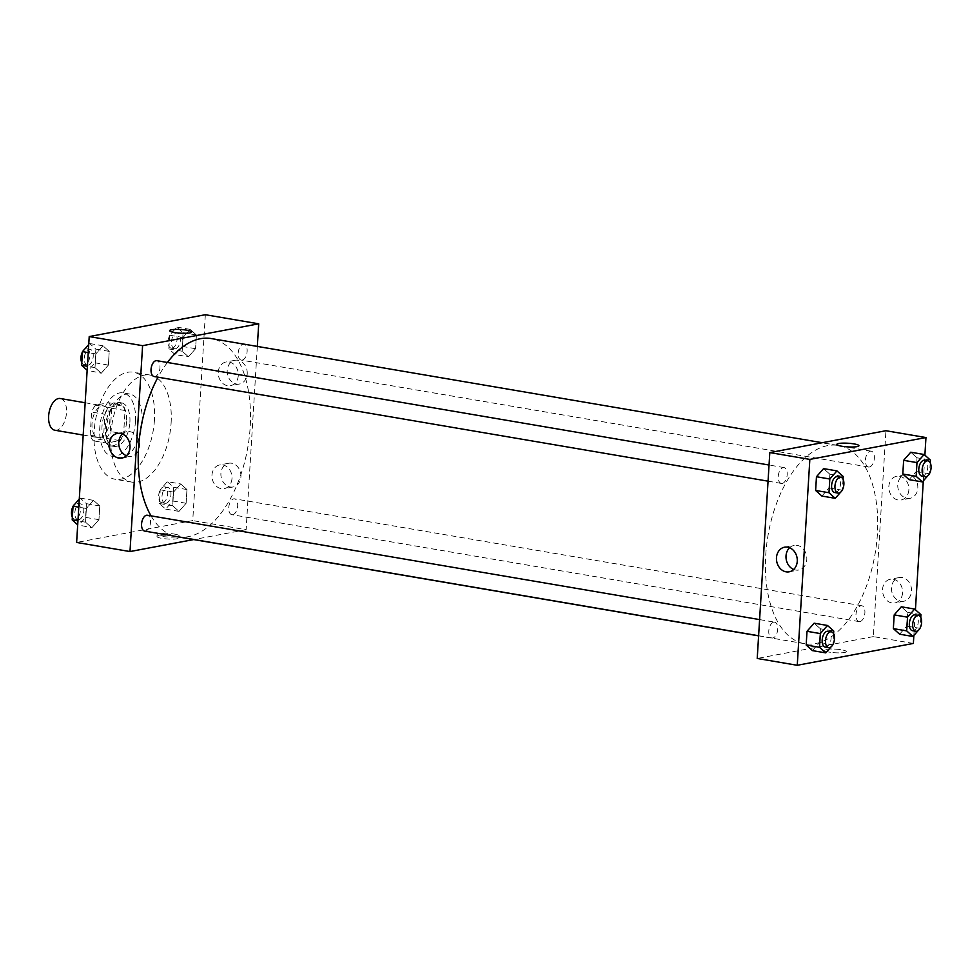 <?xml version="1.0" encoding="UTF-8"?>
<svg xmlns="http://www.w3.org/2000/svg" width="980" height="980" viewBox="0 0 980 980"><rect width="100%" height="100%" fill="white"/><g stroke="black" fill="none" stroke-linecap="round" stroke-linejoin="round"><path stroke-width="0.73" stroke-dasharray="4.9 3.68" d="M54.868 430.232A16.084 8.697 99.7 0 0 56.595 430.208A16.084 8.697 99.7 0 0 66.358 414.258A16.084 8.697 99.7 0 0 60.27 398.505M99.972 437.595A16.084 8.697 99.7 0 0 109.736 421.645A16.084 8.697 99.7 0 0 103.647 405.904A16.084 8.697 99.7 0 0 92.377 420.298A16.084 8.697 99.7 0 0 98.233 437.619A16.084 8.697 99.7 0 0 99.972 437.595M90.185 435.267L91.606 412.041A21.609 11.674 99.7 0 1 95.477 405.181L108.584 402.707A21.609 11.674 99.7 0 1 111.696 408.256L110.275 431.482A21.609 11.674 99.7 0 1 106.404 438.342L93.296 440.804A21.609 11.674 99.7 0 1 90.185 435.267L103.525 437.546L104.946 414.307L91.606 412.041M111.696 408.256L125.048 410.522L123.627 433.76L110.275 431.482M106.404 438.342L119.744 440.62L106.649 443.083L93.296 440.804M119.744 440.62A21.609 11.674 99.7 0 0 123.627 433.76M125.048 410.522A21.609 11.674 99.7 0 0 121.924 404.985L108.584 402.707M104.946 414.307A21.609 11.674 99.7 0 1 108.817 407.447L121.924 404.985M103.525 437.546A21.609 11.674 99.7 0 0 106.649 443.083M126.567 421.719A22.123 11.956 -80.3 0 1 110.569 445.839A22.123 11.956 -80.3 0 1 102.508 422.025A22.123 11.956 -80.3 0 1 118.004 402.229A22.123 11.956 -80.3 0 1 126.567 421.719M129.899 422.294A22.123 11.956 99.7 0 0 121.336 402.792A22.123 11.956 99.7 0 0 105.84 422.601A22.123 11.956 99.7 0 0 113.901 446.415A22.123 11.956 99.7 0 0 116.289 446.378A22.123 11.956 99.7 0 0 129.899 422.294M108.817 407.447L95.477 405.181M135.485 421.241A32.181 17.383 -80.3 0 1 112.21 456.325A32.181 17.383 -80.3 0 1 100.487 421.682A32.181 17.383 -80.3 0 1 123.027 392.882A32.181 17.383 -80.3 0 1 135.485 421.241M142.161 422.38A32.181 17.383 -80.3 0 1 118.886 457.464A32.181 17.383 -80.3 0 1 107.163 422.821A32.181 17.383 -80.3 0 1 129.703 394.021A32.181 17.383 -80.3 0 1 142.161 422.38M154.436 420.065A54.292 29.339 -80.3 0 1 115.175 479.269A54.292 29.339 -80.3 0 1 95.379 420.812A54.292 29.339 -80.3 0 1 133.415 372.216A54.292 29.339 -80.3 0 1 154.436 420.065M171.12 422.907A54.292 29.339 99.7 0 0 150.099 375.058A54.292 29.339 99.7 0 0 112.051 423.654A54.292 29.339 99.7 0 0 131.847 482.111A54.292 29.339 99.7 0 0 137.702 482.038A54.292 29.339 99.7 0 0 171.12 422.907M205.335 314.715L192.742 520.601L76.624 542.455M180.675 483.949L186.96 489.547L186.114 503.267L178.997 511.376L172.713 505.79L173.558 492.07L180.675 483.949L186.96 489.547L186.114 503.267L178.997 511.376L172.713 505.79L173.558 492.07L180.675 483.949L167.335 481.67L173.607 487.268L172.774 500.988L165.657 509.11L159.373 503.512L160.218 489.792L167.335 481.67M188.454 356.806L182.17 351.22L183.015 337.5L190.132 329.378L196.404 334.976L195.571 348.696L188.454 356.806L182.17 351.22L183.015 337.5L190.132 329.378L196.404 334.976L195.571 348.696L188.454 356.806L175.102 354.54L168.829 348.941L169.663 335.221L176.78 327.112L183.064 332.698L182.231 346.418L175.102 354.54M101.271 373.221L94.999 367.623L95.832 353.902L102.949 345.793L109.233 351.379L108.388 365.099L101.271 373.221L94.999 367.623L95.832 353.902L102.949 345.793L109.233 351.379L108.388 365.099L101.271 373.221L87.147 370.256M91.814 527.791L85.542 522.193L86.375 508.473L93.492 500.351L99.776 505.95L98.943 519.67L91.814 527.791L85.542 522.193L86.375 508.473L93.492 500.351L99.776 505.95L98.943 519.67L91.814 527.791L77.702 524.815M169.589 330.664L169.589 330.652A11.062 1.825 3.5 0 0 169.589 330.664A11.062 1.825 3.5 0 0 174.489 332.49A11.062 1.825 3.5 0 0 185.784 333.261A11.062 1.825 3.5 0 0 191.676 332.012L191.676 332M126.432 455.737A12.52 10.327 -100.7 0 0 131.467 456.276A12.52 10.327 -100.7 0 0 139.307 442.066A12.52 10.327 -100.7 0 0 126.837 431.666A12.52 10.327 -100.7 0 0 122.341 434.005M174.183 536.06A11.062 1.825 3.5 0 0 162.888 535.288A11.062 1.825 3.5 0 0 156.996 536.538A11.062 1.825 3.5 0 0 167.935 539.037A11.062 1.825 3.5 0 0 179.083 537.885A11.062 1.825 3.5 0 0 174.183 536.06M257.324 346.418L246.115 529.702L192.742 520.601M246.115 529.702L193.685 539.563M174.305 534.063A11.062 1.825 -176.5 0 1 179.205 535.889A11.062 1.825 -176.5 0 1 168.058 537.04A11.062 1.825 -176.5 0 1 157.119 534.541A11.062 1.825 -176.5 0 1 163.011 533.292A11.062 1.825 -176.5 0 1 174.305 534.063M247.217 373.87A12.066 9.959 -100.7 0 0 234.98 360.297A12.066 9.959 -100.7 0 0 227.434 374.005A12.066 9.959 -100.7 0 0 239.439 384.013A12.066 9.959 -100.7 0 0 247.217 373.87M240.921 476.807A12.066 9.959 -100.7 0 0 228.683 463.246A12.066 9.959 -100.7 0 0 221.137 476.942A12.066 9.959 -100.7 0 0 233.142 486.962A12.066 9.959 -100.7 0 0 240.921 476.807M238.287 375.548A12.066 9.959 79.3 0 1 230.508 385.691A12.066 9.959 79.3 0 1 218.491 375.683A12.066 9.959 79.3 0 1 226.049 361.988A12.066 9.959 79.3 0 1 238.287 375.548M231.99 478.485A12.066 9.959 79.3 0 1 224.212 488.64A12.066 9.959 79.3 0 1 212.195 478.62A12.066 9.959 79.3 0 1 219.753 464.924A12.066 9.959 79.3 0 1 231.99 478.485M144.685 531.099A8.048 4.349 99.7 0 0 150.32 523.896A8.048 4.349 99.7 0 0 147.392 515.247M242.183 360.113A8.048 4.349 99.7 0 0 247.07 352.139A8.048 4.349 99.7 0 0 244.02 344.262A8.048 4.349 99.7 0 0 238.385 351.465A8.048 4.349 99.7 0 0 241.325 360.126A8.048 4.349 99.7 0 0 242.183 360.113M232.738 514.684A8.048 4.349 99.7 0 0 237.613 506.709A8.048 4.349 99.7 0 0 234.563 498.832A8.048 4.349 99.7 0 0 228.928 506.035A8.048 4.349 99.7 0 0 231.868 514.696A8.048 4.349 99.7 0 0 232.738 514.684M154.142 376.528A8.048 4.349 99.7 0 0 155.012 376.516A8.048 4.349 99.7 0 0 159.887 368.541A8.048 4.349 99.7 0 0 156.849 360.677M177.466 536.795A100.548 54.329 99.7 0 0 188.295 536.66A100.548 54.329 99.7 0 0 249.312 436.994A100.548 54.329 99.7 0 0 211.251 338.566M167.409 362.478A100.548 54.329 99.7 0 0 158.013 377.19M151.03 515.86A100.548 54.329 99.7 0 0 174.942 536.256M815.519 643.578A100.548 54.329 99.7 0 0 876.524 543.9A100.548 54.329 99.7 0 0 838.464 445.471A100.548 54.329 99.7 0 0 768.014 535.46A100.548 54.329 99.7 0 0 804.678 643.713A100.548 54.329 99.7 0 0 815.519 643.578M773.735 622.165A8.048 4.349 -80.3 0 1 774.604 622.153A8.048 4.349 -80.3 0 1 777.544 630.814A8.048 4.349 -80.3 0 1 771.909 638.005A8.048 4.349 -80.3 0 1 768.859 630.14A8.048 4.349 -80.3 0 1 773.735 622.165M869.407 467.019A8.048 4.349 99.7 0 0 874.283 459.044A8.048 4.349 99.7 0 0 871.245 451.18A8.048 4.349 99.7 0 0 865.597 458.371A8.048 4.349 99.7 0 0 868.537 467.031A8.048 4.349 99.7 0 0 869.407 467.019M859.95 621.59A8.048 4.349 99.7 0 0 864.826 613.615A8.048 4.349 99.7 0 0 861.788 605.738A8.048 4.349 99.7 0 0 856.153 612.941A8.048 4.349 99.7 0 0 859.08 621.602A8.048 4.349 99.7 0 0 859.95 621.59M782.224 483.434A8.048 4.349 99.7 0 0 787.111 475.459A8.048 4.349 99.7 0 0 784.061 467.583A8.048 4.349 99.7 0 0 778.426 474.786A8.048 4.349 99.7 0 0 781.354 483.434A8.048 4.349 99.7 0 0 782.224 483.434M913.372 643.431L873.339 636.608L885.932 430.722M873.339 636.608L757.221 658.462M908.521 474.577A12.066 9.959 -100.7 0 0 905.569 474.602A12.066 9.959 -100.7 0 0 898.011 488.297A12.066 9.959 -100.7 0 0 910.028 498.318A12.066 9.959 -100.7 0 0 917.807 488.163A12.066 9.959 -100.7 0 0 908.521 474.577M900.779 601.279A12.066 9.959 -100.7 0 0 903.732 601.255A12.066 9.959 -100.7 0 0 911.51 591.112A12.066 9.959 -100.7 0 0 899.273 577.538A12.066 9.959 -100.7 0 0 891.494 589.47A12.066 9.959 -100.7 0 0 900.779 601.279M913.85 635.481L915.43 609.744M923.307 480.911L924.887 455.185M820.407 628.78L814.135 623.194L820.407 628.78L819.574 642.5L820.407 628.78L833.76 631.059M812.457 650.622L819.574 642.5L812.457 650.622M829.864 474.21L823.58 468.624L829.864 474.21L829.019 487.93L829.864 474.21L843.204 476.488M821.902 496.052L829.019 487.93L821.902 496.052M917.035 457.807L910.763 452.209L917.035 457.807L916.202 471.527L917.035 457.807L930.388 460.086M909.085 479.649L916.202 471.527L909.085 479.649M899.628 634.207L906.745 626.098L907.59 612.378L901.306 606.779L907.59 612.378L906.745 626.098L899.628 634.207M908.877 489.841A12.066 9.959 79.3 0 1 901.098 499.996A12.066 9.959 79.3 0 1 889.081 489.988A12.066 9.959 79.3 0 1 896.639 476.28A12.066 9.959 79.3 0 1 908.877 489.841M902.58 592.79A12.066 9.959 79.3 0 1 894.801 602.945A12.066 9.959 79.3 0 1 882.784 592.924A12.066 9.959 79.3 0 1 890.342 579.229A12.066 9.959 79.3 0 1 902.58 592.79M844.466 652.509A11.062 1.825 3.5 0 0 846.328 651.614A11.062 1.825 3.5 0 0 835.401 649.115A11.062 1.825 3.5 0 0 824.254 650.267A11.062 1.825 3.5 0 0 832.032 652.496A11.062 1.825 3.5 0 0 844.466 652.509A11.062 1.825 -176.5 0 1 832.032 652.496A11.062 1.825 -176.5 0 1 824.254 650.267A11.062 1.825 -176.5 0 1 835.401 649.115A11.062 1.825 -176.5 0 1 846.328 651.614A11.062 1.825 -176.5 0 1 844.466 652.509M793.678 569.466A12.52 10.327 -100.7 0 0 795.65 570.029A12.52 10.327 -100.7 0 0 798.725 570.005A12.52 10.327 -100.7 0 0 806.564 555.795A12.52 10.327 -100.7 0 0 794.094 545.395A12.52 10.327 -100.7 0 0 789.586 547.734M836.846 444.393L836.846 444.393A11.062 1.825 3.5 0 0 847.774 446.892A11.062 1.825 3.5 0 0 858.921 445.741L858.921 445.741M832.449 645.306L831.065 646.886M833.588 633.766L832.939 644.485M825.283 647.106A8.048 4.349 99.7 0 0 826.152 647.094A8.048 4.349 99.7 0 0 831.028 639.119A8.048 4.349 99.7 0 0 827.99 631.255M832.914 644.779L819.574 642.5M841.906 490.735L840.522 492.315M843.045 479.196L842.384 489.914M834.74 492.536A8.048 4.349 99.7 0 0 835.609 492.524A8.048 4.349 99.7 0 0 840.485 484.549A8.048 4.349 99.7 0 0 837.447 476.684M842.371 490.208L829.019 487.93M919.632 628.903L918.248 630.471M920.771 617.363L920.11 628.082M912.466 630.704A8.048 4.349 99.7 0 0 913.323 630.691A8.048 4.349 99.7 0 0 918.211 622.716A8.048 4.349 99.7 0 0 915.161 614.84M920.931 614.656L907.59 612.378M920.098 628.364L906.745 626.098M929.077 474.332L927.705 475.9M930.216 462.793L929.567 473.512M921.911 476.133A8.048 4.349 99.7 0 0 922.78 476.121A8.048 4.349 99.7 0 0 927.668 468.146A8.048 4.349 99.7 0 0 924.618 460.269M929.542 473.793L916.202 471.527M79.27 499.09L80.152 498.085L86.436 503.683L85.591 517.391L78.474 525.513M78.829 519.719A8.048 4.349 99.7 0 0 83.704 511.744A8.048 4.349 99.7 0 0 80.666 503.867A8.048 4.349 99.7 0 0 75.031 511.07A8.048 4.349 99.7 0 0 77.959 519.731A8.048 4.349 99.7 0 0 78.829 519.719M93.492 500.351L80.152 498.085M99.776 505.95L86.436 503.683M98.943 519.67L85.591 517.391M85.542 522.193L77.934 520.895M86.375 508.473L78.78 507.175M72.361 517.207A8.048 4.349 99.7 0 0 74.627 519.155A8.048 4.349 99.7 0 0 75.497 519.143A8.048 4.349 99.7 0 0 80.372 511.168A8.048 4.349 99.7 0 0 77.334 503.304A8.048 4.349 99.7 0 0 74.884 504.1M73.5 505.668A8.048 4.349 99.7 0 0 73.022 506.488M88.727 344.519L89.609 343.515L95.881 349.113L95.048 362.821L87.931 370.942M88.286 365.148A8.048 4.349 99.7 0 0 93.161 357.173A8.048 4.349 99.7 0 0 90.123 349.296A8.048 4.349 99.7 0 0 84.488 356.5A8.048 4.349 99.7 0 0 87.416 365.16A8.048 4.349 99.7 0 0 88.286 365.148M102.949 345.793L89.609 343.515M109.233 351.379L95.881 349.113M108.388 365.099L95.048 362.821M94.999 367.623L87.392 366.324M95.832 353.902L88.225 352.616M81.818 362.637A8.048 4.349 99.7 0 0 84.084 364.585A8.048 4.349 99.7 0 0 84.942 364.572A8.048 4.349 99.7 0 0 89.829 356.61A8.048 4.349 99.7 0 0 86.779 348.733A8.048 4.349 99.7 0 0 84.329 349.529M82.957 351.097A8.048 4.349 99.7 0 0 82.467 351.918M166.012 503.316A8.048 4.349 99.7 0 0 170.888 495.341A8.048 4.349 99.7 0 0 167.837 487.464A8.048 4.349 99.7 0 0 162.202 494.655A8.048 4.349 99.7 0 0 165.142 503.316A8.048 4.349 99.7 0 0 166.012 503.316M186.96 489.547L173.607 487.268M186.114 503.267L172.774 500.988M178.997 511.376L165.657 509.11M172.713 505.79L159.373 503.512M173.558 492.07L160.218 489.792M162.668 502.74A8.048 4.349 99.7 0 0 167.556 494.765A8.048 4.349 99.7 0 0 164.505 486.889A8.048 4.349 99.7 0 0 158.87 494.091A8.048 4.349 99.7 0 0 161.798 502.752A8.048 4.349 99.7 0 0 162.668 502.74M175.457 348.745A8.048 4.349 99.7 0 0 180.345 340.771A8.048 4.349 99.7 0 0 177.294 332.894A8.048 4.349 99.7 0 0 171.659 340.097A8.048 4.349 99.7 0 0 174.599 348.745A8.048 4.349 99.7 0 0 175.457 348.745M190.132 329.378L176.78 327.112M196.404 334.976L183.064 332.698M195.571 348.696L182.231 346.418M182.17 351.22L168.829 348.941M183.015 337.5L169.663 335.221M172.125 348.17A8.048 4.349 99.7 0 0 177 340.195A8.048 4.349 99.7 0 0 173.962 332.318A8.048 4.349 99.7 0 0 168.327 339.521A8.048 4.349 99.7 0 0 171.255 348.182A8.048 4.349 99.7 0 0 172.125 348.17M83.19 435.059L98.233 437.619M85.162 402.755L103.647 405.904M121.336 402.792L118.004 402.229M113.901 446.415L110.569 445.839M129.703 394.021L123.027 392.882M118.886 457.464L112.21 456.325M150.099 375.058L133.415 372.216M131.847 482.111L115.175 479.269M121.937 458.077L131.467 456.276M117.294 433.454L126.837 431.666M179.083 537.885L179.205 535.889M156.996 536.538L157.119 534.541M234.98 360.297L226.049 361.988M239.439 384.013L230.508 385.691M228.683 463.246L219.753 464.924M233.142 486.962L224.212 488.64M838.464 445.471L822.245 442.703M804.678 643.713L758.594 635.861M758.606 635.738L771.909 638.005M759.598 619.593L774.604 622.153M871.245 451.18L244.02 344.262M868.537 467.031L241.325 360.126M861.788 605.738L234.563 498.832M859.08 621.602L231.868 514.696M784.061 467.583L769.043 465.022M781.354 483.434L768.063 481.168M905.569 474.602L896.639 476.28M910.028 498.318L901.098 499.996M899.273 577.538L890.342 579.229M903.732 601.255L894.801 602.945M789.182 571.806L798.725 570.005M784.551 547.195L794.094 545.395M80.666 503.867L77.334 503.304M77.959 519.731L74.627 519.155M90.123 349.296L86.779 348.733M87.416 365.16L84.084 364.585M167.837 487.464L164.505 486.889M165.142 503.316L161.798 502.752M177.294 332.894L173.962 332.318M174.599 348.745L171.255 348.182"/><path stroke-width="1.47" d="M85.162 402.755L60.27 398.505A16.084 8.697 99.7 0 0 49 412.911A16.084 8.697 99.7 0 0 54.868 430.232L83.19 435.059M193.685 539.563L129.997 551.556L76.624 542.455L89.217 336.569L205.335 314.715L258.708 323.817L257.324 346.418M174.489 332.49A11.062 1.825 -176.5 0 1 169.589 330.652A11.062 1.825 -176.5 0 1 180.749 329.513A11.062 1.825 -176.5 0 1 191.676 332A11.062 1.825 -176.5 0 1 185.784 333.261A11.062 1.825 -176.5 0 1 174.489 332.49M129.997 551.556L142.59 345.671L89.217 336.569M142.59 345.671L258.708 323.817M191.676 332.012A11.062 1.825 3.5 0 0 180.749 329.513A11.062 1.825 3.5 0 0 169.589 330.652M109.221 444.001A12.52 10.327 79.3 0 1 117.294 433.454A12.52 10.327 79.3 0 1 129.764 443.854A12.52 10.327 79.3 0 1 121.937 458.077A12.52 10.327 79.3 0 1 109.221 444.001M122.341 434.005A12.52 10.327 -100.7 0 0 118.764 442.201A12.52 10.327 -100.7 0 0 126.432 455.737M759.598 619.593L147.392 515.247A8.048 4.349 99.7 0 0 146.522 515.247A8.048 4.349 99.7 0 0 141.647 523.222A8.048 4.349 99.7 0 0 144.685 531.099L758.606 635.738M769.043 465.022L156.849 360.677A8.048 4.349 99.7 0 0 151.214 367.868A8.048 4.349 99.7 0 0 154.142 376.528L768.063 481.168M822.245 442.703L211.251 338.566A100.548 54.329 99.7 0 0 167.409 362.478M158.013 377.19A100.548 54.329 99.7 0 0 151.03 515.86M174.942 536.256A100.548 54.329 99.7 0 0 177.466 536.795L758.594 635.861M913.85 635.481L913.372 643.431L797.255 665.285L757.221 658.462L769.802 452.576L885.932 430.722L925.965 437.546L924.887 455.185M915.43 609.744L923.307 480.911M814.135 623.194L807.005 631.304L806.173 645.024L812.457 650.622L806.173 645.024L807.005 631.304L814.135 623.194L827.475 625.461L833.76 631.059L833.588 633.766M823.58 468.624L816.463 476.733L815.63 490.453L821.902 496.052L815.63 490.453L816.463 476.733L823.58 468.624L836.932 470.89L843.204 476.488L843.045 479.196M910.763 452.209L903.646 460.33L902.801 474.051L909.085 479.649L902.801 474.051L903.646 460.33L910.763 452.209L924.103 454.487L930.388 460.086L930.216 462.793M797.255 665.285L809.848 459.399L925.965 437.546M899.628 634.207L893.356 628.621L899.628 634.207L912.98 636.486L906.696 630.887L907.529 617.18L914.646 609.058L920.931 614.656L920.771 617.363M894.189 614.901L893.356 628.621L894.189 614.901L901.306 606.779L894.189 614.901L907.529 617.18M786.107 571.83A12.52 10.327 79.3 0 1 776.479 559.568A12.52 10.327 79.3 0 1 784.551 547.195A12.52 10.327 79.3 0 1 797.022 557.583A12.52 10.327 79.3 0 1 789.182 571.806A12.52 10.327 79.3 0 1 786.107 571.83M809.848 459.399L769.802 452.576M858.921 445.741A11.062 1.825 3.5 0 0 851.142 443.511A11.062 1.825 3.5 0 0 838.709 443.499A11.062 1.825 -176.5 0 1 851.142 443.511A11.062 1.825 -176.5 0 1 858.921 445.741A11.062 1.825 -176.5 0 1 847.774 446.892A11.062 1.825 -176.5 0 1 836.846 444.393A11.062 1.825 -176.5 0 1 838.709 443.499A11.062 1.825 3.5 0 0 836.846 444.393M789.586 547.734A12.52 10.327 -100.7 0 0 786.254 559.617A12.52 10.327 -100.7 0 0 793.678 569.466M831.065 646.886L825.797 652.888L819.513 647.302L820.358 633.582L827.475 625.461M832.939 644.485L832.449 645.306M831.322 631.818L827.99 631.255A8.048 4.349 99.7 0 0 822.355 638.446A8.048 4.349 99.7 0 0 825.283 647.106L828.615 647.682A8.048 4.349 99.7 0 0 829.484 647.67A8.048 4.349 99.7 0 0 834.372 639.695A8.048 4.349 99.7 0 0 831.322 631.818A8.048 4.349 99.7 0 0 825.687 639.021A8.048 4.349 99.7 0 0 828.615 647.682M825.797 652.888L812.457 650.622M819.513 647.302L806.173 645.024M820.358 633.582L807.005 631.304M840.522 492.315L835.254 498.33L828.97 492.732L829.815 479.012L836.932 470.89M842.384 489.914L841.906 490.735M840.779 477.248L837.447 476.684A8.048 4.349 99.7 0 0 831.8 483.875A8.048 4.349 99.7 0 0 834.74 492.536L838.072 493.112A8.048 4.349 99.7 0 0 838.941 493.099A8.048 4.349 99.7 0 0 843.817 485.125A8.048 4.349 99.7 0 0 840.779 477.248A8.048 4.349 99.7 0 0 835.144 484.451A8.048 4.349 99.7 0 0 838.072 493.112M835.254 498.33L821.902 496.052M828.97 492.732L815.63 490.453M829.815 479.012L816.463 476.733M920.11 628.082L919.632 628.903M918.248 630.471L912.98 636.486M918.505 615.416L915.161 614.84A8.048 4.349 99.7 0 0 909.526 622.043A8.048 4.349 99.7 0 0 912.466 630.704L915.798 631.267A8.048 4.349 99.7 0 0 916.668 631.255A8.048 4.349 99.7 0 0 921.543 623.28A8.048 4.349 99.7 0 0 918.505 615.416A8.048 4.349 99.7 0 0 912.87 622.606A8.048 4.349 99.7 0 0 915.798 631.267M914.646 609.058L901.306 606.779M906.696 630.887L893.356 628.621M927.705 475.9L922.425 481.915L916.153 476.317L916.986 462.609L924.103 454.487M929.567 473.512L929.077 474.332M927.95 460.845L924.618 460.269A8.048 4.349 99.7 0 0 918.983 467.472A8.048 4.349 99.7 0 0 921.911 476.133L925.255 476.697A8.048 4.349 99.7 0 0 926.125 476.684A8.048 4.349 99.7 0 0 931 468.71A8.048 4.349 99.7 0 0 927.95 460.845A8.048 4.349 99.7 0 0 922.315 468.036A8.048 4.349 99.7 0 0 925.255 476.697M922.425 481.915L909.085 479.649M916.153 476.317L902.801 474.051M916.986 462.609L903.646 460.33M77.702 524.815L72.189 519.915L73.035 506.207L79.27 499.09M77.934 520.895L72.189 519.915M78.78 507.175L73.035 506.207M74.884 504.1A8.048 4.349 99.7 0 0 73.5 505.668M73.022 506.488A8.048 4.349 99.7 0 0 72.361 517.207M87.147 370.256L81.646 365.344L82.492 351.636L88.727 344.519M87.392 366.324L81.646 365.344M88.225 352.616L82.492 351.636M84.329 349.529A8.048 4.349 99.7 0 0 82.957 351.097M82.467 351.918A8.048 4.349 99.7 0 0 81.818 362.637"/></g></svg>
